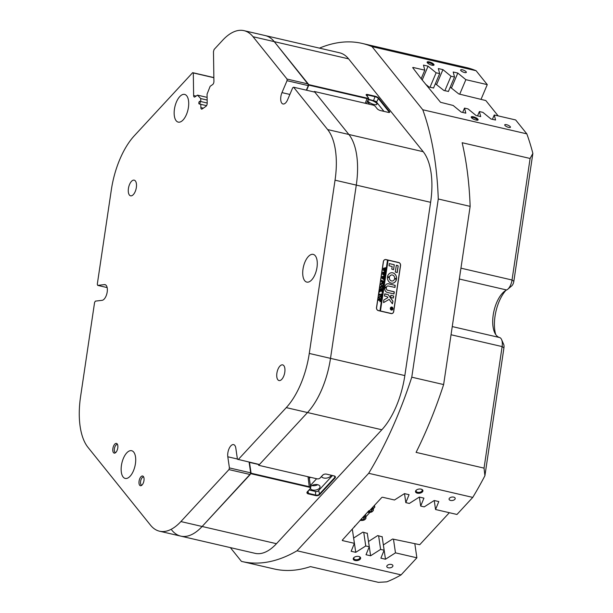 <?xml version="1.0" encoding="UTF-8"?>
<svg xmlns="http://www.w3.org/2000/svg" width="613" height="613" viewBox="0 0 613 613"><rect width="100%" height="100%" fill="white"/><g stroke="black" fill="none" stroke-linecap="round" stroke-linejoin="round"><path stroke-width="0.92" d="M421.077 489.136A3.739 2.1 171.7 0 0 416.288 490.139A3.739 2.1 171.7 0 0 417.353 493.174A3.739 2.1 171.7 0 0 422.211 492.109A3.739 2.1 171.7 0 0 421.721 489.343A3.739 2.1 171.7 0 0 421.077 489.136M416.534 489.956A3.096 1.739 171.7 0 0 416.081 491.074A3.096 1.739 171.7 0 0 417.599 492.293A3.096 1.739 171.7 0 0 420.779 491.94A3.096 1.739 171.7 0 0 422.196 490.178A3.096 1.739 171.7 0 0 421.445 489.243M358.797 556.481A3.739 2.1 171.7 0 0 354.007 557.485A3.739 2.1 171.7 0 0 355.065 560.512A3.739 2.1 171.7 0 0 359.923 559.454A3.739 2.1 171.7 0 0 359.44 556.688A3.739 2.1 171.7 0 0 358.797 556.481M354.253 557.301A3.096 1.739 171.7 0 0 353.793 558.412A3.096 1.739 171.7 0 0 355.318 559.631A3.096 1.739 171.7 0 0 358.498 559.286A3.096 1.739 171.7 0 0 359.915 557.516A3.096 1.739 171.7 0 0 359.164 556.581M391.393 564.458A3.096 1.739 171.7 0 0 388.213 564.803A3.096 1.739 171.7 0 0 386.795 566.573A3.096 1.739 171.7 0 0 388.313 567.791A3.096 1.739 171.7 0 0 391.492 567.439A3.096 1.739 171.7 0 0 392.91 565.676A3.096 1.739 171.7 0 0 391.393 564.458M453.674 497.112A3.096 1.739 171.7 0 0 450.494 497.465A3.096 1.739 171.7 0 0 449.076 499.227A3.096 1.739 171.7 0 0 450.593 500.446A3.096 1.739 171.7 0 0 453.773 500.093A3.096 1.739 171.7 0 0 455.191 498.331A3.096 1.739 171.7 0 0 453.674 497.112M429.246 61.898A3.739 1.149 23 0 0 427.161 62.503A3.739 1.149 23 0 0 431.889 65.185A3.739 1.149 23 0 0 433.682 65.269A3.739 1.149 23 0 0 433.107 63.66A3.739 1.149 23 0 0 429.246 61.898M433.161 65.346A3.096 0.95 23 0 0 433.169 65.323A3.096 0.95 23 0 0 429.238 62.756A3.096 0.95 23 0 0 427.483 62.901A3.096 0.95 23 0 0 427.468 62.932M473.343 116.769A3.739 1.149 23 0 0 471.259 117.374A3.739 1.149 23 0 0 475.987 120.056A3.739 1.149 23 0 0 477.78 120.14A3.739 1.149 23 0 0 477.205 118.531A3.739 1.149 23 0 0 473.343 116.769M477.259 120.217A3.096 0.95 23 0 0 477.274 120.194A3.096 0.95 23 0 0 473.336 117.627A3.096 0.95 23 0 0 471.581 117.773A3.096 0.95 23 0 0 471.566 117.803M506.491 124.684A3.096 0.95 23 0 0 504.737 124.83A3.096 0.95 23 0 0 508.675 127.397A3.096 0.95 23 0 0 510.43 127.251A3.096 0.95 23 0 0 506.491 124.684M462.394 69.805A3.096 0.95 23 0 0 460.639 69.959A3.096 0.95 23 0 0 464.577 72.526A3.096 0.95 23 0 0 466.332 72.372A3.096 0.95 23 0 0 462.394 69.805M249.468 462.202A7.425 3.509 -77 0 0 249.491 462.378L251.077 473.213L309.481 486.737A2.475 1.387 -8.3 0 1 310.691 487.71A2.475 1.387 -8.3 0 1 310.37 488.561L307.596 491.565A2.475 1.387 171.7 0 0 307.274 492.415A2.475 1.387 171.7 0 0 308.485 493.388L315.917 495.112A2.475 1.387 171.7 0 0 319.273 494.27L334.69 477.596A2.475 1.387 171.7 0 0 335.012 476.745A2.475 1.387 171.7 0 0 334.361 475.972M258.334 464.256L258.701 465.313L307.511 412.541A61.844 29.225 -77 0 0 321.932 389.086A61.844 29.225 -77 0 0 330.507 358.36L356.283 185.103A61.844 29.225 -77 0 0 348.874 134.485L314.316 91.483L313.933 91.927M327.641 129.565L348.874 134.485A61.844 29.225 103 0 1 356.283 185.103L335.043 180.184A61.844 29.225 -77 0 0 327.641 129.565L293.604 87.215L314.844 92.134L348.874 134.485L423.208 151.702A61.844 29.225 103 0 1 430.617 202.321L404.841 375.577A61.844 29.225 103 0 1 396.266 406.304A61.844 29.225 103 0 1 381.845 429.759L307.511 412.541L259.445 464.508L237.438 459.244L235.813 448.111A8.038 3.801 -77 0 0 233.614 444.617A8.038 3.801 -77 0 0 229.224 448.333A8.038 3.801 -77 0 0 227.798 456.777L229.423 467.918L250.663 472.838L250.196 474.516L202.129 526.483L251.077 473.213M510.66 284.922A9.892 4.674 -77 0 0 512.031 280.003L530.107 158.468L462.148 142.722A265.927 125.68 103 0 1 470.14 206.374L443.628 384.566A265.927 125.68 103 0 1 416.081 452.379L484.04 468.125L502.124 346.583A9.892 4.674 -77 0 0 501.587 339.579A9.892 4.674 -77 0 0 499.58 337.533A24.735 11.693 103 0 1 494.568 332.422A24.735 11.693 103 0 1 503.986 291.734A24.735 11.693 103 0 1 506.652 289.98A9.892 4.674 -77 0 0 507.725 289.282A9.892 4.674 -77 0 0 510.66 284.922M171.724 530.053A61.844 29.225 -77 0 0 180.766 536.122A61.844 29.225 -77 0 0 202.129 526.483A61.844 29.225 103 0 1 180.766 536.122L159.526 531.203A61.844 29.225 -77 0 0 180.889 521.563L276.463 543.7L381.845 429.759M368.467 98.057A2.475 0.759 -157 0 1 368.589 98.256A2.475 0.759 -157 0 1 368.62 98.532A2.475 0.759 -157 0 1 367.21 98.655L308.806 85.13L306.638 90.234M308.806 85.13L274.256 41.638A61.844 29.225 -77 0 0 265.214 35.569A61.844 29.225 103 0 1 274.256 41.638L308.293 83.989L308.27 85.613L306.339 90.165M391.109 313.572L378.367 310.622A2.598 2.26 -96.7 0 1 376.512 307.565L383.355 261.582A2.598 2.26 -96.7 0 1 385.96 259.56L398.703 262.51A2.598 2.26 -96.7 0 1 400.557 265.567L393.715 311.55A2.598 2.26 -96.7 0 1 391.109 313.572A2.352 2.038 83.3 0 0 391.63 313.527M419.369 497.074L420.687 506.07L424.211 506.882L434.211 500.507L438.801 501.572L435.552 509.51L456.961 514.468L472.753 497.404L368.689 473.297L297.029 550.78L401.094 574.879A265.927 125.68 103 0 1 386.772 581.844L378.405 582.35L310.439 566.611A265.927 125.68 103 0 1 274.042 568.933L242.181 561.554A265.927 125.68 -77 0 0 297.029 550.78M352.406 529.709L354.398 543.34L342.652 540.62A0.743 0.414 -8.3 0 1 342.383 540.068L368.926 510.675L369.455 510.798L381.73 497.534A0.743 0.414 -8.3 0 1 382.734 497.281L394.481 500.001L404.473 493.618L409.07 494.683L405.821 502.629L409.346 503.442L419.338 497.066L423.935 498.131L420.687 506.07M404.503 493.626L405.821 502.629M368.52 541.478L370.612 555.784L380.604 549.409L384.129 550.229L380.88 558.167L385.477 559.232L395.477 552.849L416.878 557.807L401.094 574.879M370.612 555.784L366.015 554.727L369.264 546.781L365.739 545.968L355.747 552.344L351.149 551.279L354.398 543.34M367.271 533.149L369.264 546.781M363.747 532.337L365.739 545.968M378.612 535.777L380.604 549.409M382.137 536.597L384.129 550.229M393.477 539.218L395.477 552.849M416.878 557.807L414.855 543.969M422.196 80.012L428.073 66.173L423.476 65.108L424.794 70.166L413.047 67.445L412.871 67.867M436.625 84.494L442.938 69.621L438.341 68.556L439.659 73.606L436.134 72.794L428.073 66.173M451.49 87.943L457.804 73.062L453.206 71.997L454.524 77.046L450.999 76.234L442.938 69.621M413.047 67.445L412.672 67.622L420.832 78.311L440.532 102.287L453.176 105.474L461.237 112.095L465.826 113.16L464.516 108.103L468.041 108.922L476.102 115.535L480.699 116.6L479.381 111.551L482.906 112.363L490.967 118.983L495.565 120.041L494.247 114.991L515.656 119.949L526.835 133.864A265.927 125.68 103 0 1 532.866 153.403L513.847 281.275A4.95 2.337 103 0 1 511.694 285.911L507.725 289.282M459.719 94.172L465.865 79.675L457.804 73.062M465.865 79.675L487.274 84.632L476.094 70.725L372.03 46.619L422.771 109.758L526.835 133.864M434.242 500.514L435.552 509.51M462.677 112.424L464.516 108.103M477.55 115.872L479.381 111.551M492.415 119.313L494.247 114.991M444.846 90.724L450.999 76.234M448.371 91.544L454.524 77.046M429.981 87.284L436.134 72.794M433.506 88.096L439.659 73.606M421.307 78.364L424.794 70.166M258.701 465.313L317.105 478.837A2.1 1.18 171.7 0 0 319.802 478.278A2.1 1.18 171.7 0 0 319.963 478.125L322.737 475.121A2.843 1.601 -8.3 0 1 322.959 474.914A2.843 1.601 -8.3 0 1 326.599 474.155L334.031 475.88A2.843 1.601 -8.3 0 1 334.522 476.033A2.843 1.601 -8.3 0 1 335.058 477.979L319.641 494.645A2.843 1.601 -8.3 0 1 315.779 495.61L308.347 493.894A2.843 1.601 -8.3 0 1 307.32 491.795L310.094 488.791A2.1 1.18 171.7 0 0 309.335 487.243L250.932 473.711M308.814 84.64L367.218 98.164A2.1 0.644 23 0 0 368.39 97.827A2.1 0.644 23 0 0 368.283 97.659L366.321 95.214A2.843 0.874 -157 0 1 366.176 94.992A2.843 0.874 -157 0 1 367.754 94.532L375.187 96.256A2.843 0.874 -157 0 1 378.635 98.072L389.554 111.65A2.843 0.874 -157 0 1 389.477 112.394A2.843 0.874 -157 0 1 388.113 112.332L380.681 110.616A2.843 0.874 -157 0 1 377.233 108.8L375.271 106.356A2.1 0.644 23 0 0 372.719 105.015L314.316 91.483M423.208 151.702L348.59 58.856L253.023 36.719L287.053 79.069L308.293 83.989M501.587 339.579L503.671 344.353A4.95 2.337 103 0 1 503.94 347.855L484.914 475.719A265.927 125.68 103 0 1 472.753 497.404M484.914 475.719L484.04 468.125M368.689 473.297A265.927 125.68 -77 0 0 411.775 377.187L443.628 384.566M230.358 547.608L241.422 561.378A265.927 125.68 -77 0 0 242.181 561.554M530.107 158.468L532.866 153.403M470.14 206.374L438.28 198.995A265.927 125.68 -77 0 0 422.771 109.758M372.03 46.619A265.927 125.68 -77 0 0 362.191 43.423L466.263 67.53A265.927 125.68 103 0 1 476.094 70.725M362.191 43.423A265.927 125.68 -77 0 0 319.465 48.136M354.659 526.805L354.567 526.199M505.894 290.378A29.685 14.03 -77 0 0 495.679 334.476M481.082 99.229L487.274 84.632M253.023 36.719A61.844 29.225 -77 0 0 243.974 30.65L339.548 52.787A61.844 29.225 103 0 1 348.59 58.856M276.463 543.7A61.844 29.225 103 0 1 255.1 553.34L180.766 536.122M438.28 198.995L411.775 377.187M389.201 112.447A2.475 0.759 23 0 0 389.247 112.378A2.475 0.759 23 0 0 389.094 111.903L378.183 98.318A2.475 0.759 23 0 0 375.187 96.739L367.746 95.023A2.475 0.759 23 0 0 366.344 95.138A2.475 0.759 23 0 0 366.329 95.23M383.386 544.919L385.477 559.232M353.647 538.03L355.747 552.344M385.071 259.552A2.598 2.26 -96.7 0 1 385.539 259.606L385.96 259.56M391.952 313.496A2.598 2.26 -96.7 0 1 391.569 313.626M323.089 474.814A2.475 1.387 171.7 0 0 323.013 474.891L320.239 477.895A2.475 1.387 -8.3 0 1 320.047 478.071A2.475 1.387 -8.3 0 1 319.909 478.178M113.566 446.08A4.981 2.352 -77 0 0 112.892 451.237A4.981 2.352 -77 0 0 114.968 453.038A4.981 2.352 -77 0 0 117.083 450.455A4.981 2.352 -77 0 0 117.106 443.82A4.981 2.352 -77 0 0 113.566 446.08M117.504 444.456A4.207 1.985 -77 0 0 117.428 444.433A4.207 1.985 -77 0 0 114.991 446.685A4.207 1.985 -77 0 0 115.528 452.632A4.207 1.985 -77 0 0 115.604 452.647M139.764 478.676A4.981 2.352 -77 0 0 139.09 483.841A4.981 2.352 -77 0 0 141.166 485.642A4.981 2.352 -77 0 0 143.281 483.052A4.981 2.352 -77 0 0 143.304 476.416A4.981 2.352 -77 0 0 139.764 478.676M143.703 477.052A4.207 1.985 -77 0 0 143.626 477.029A4.207 1.985 -77 0 0 141.189 479.282A4.207 1.985 -77 0 0 141.726 485.228A4.207 1.985 -77 0 0 141.802 485.243M278.003 369.187A8.038 3.801 -77 0 0 279.03 380.55A8.038 3.801 -77 0 0 283.681 376.244A8.038 3.801 -77 0 0 282.662 364.881A8.038 3.801 -77 0 0 278.003 369.187M123.405 458.317A14.222 6.72 -77 0 0 125.213 478.424A14.222 6.72 -77 0 0 133.45 470.815A14.222 6.72 -77 0 0 131.634 450.708A14.222 6.72 -77 0 0 123.405 458.317M176.414 102.019A14.222 6.72 -77 0 0 178.222 122.117A14.222 6.72 -77 0 0 186.452 114.508A14.222 6.72 -77 0 0 184.643 94.41A14.222 6.72 -77 0 0 176.414 102.019M304.975 261.989A14.222 6.72 -77 0 0 306.784 282.095A14.222 6.72 -77 0 0 315.021 274.486A14.222 6.72 -77 0 0 313.205 254.38A14.222 6.72 -77 0 0 304.975 261.989M129.55 184.459A8.038 3.801 -77 0 0 130.577 195.823A8.038 3.801 -77 0 0 135.228 191.524A8.038 3.801 -77 0 0 134.209 180.161A8.038 3.801 -77 0 0 129.55 184.459M159.526 531.203A61.844 29.225 -77 0 1 150.484 525.134L87.965 447.337A61.844 29.225 -77 0 1 80.564 396.726L94.594 302.401L95.383 301.121L102.072 300.339A8.038 3.801 -77 0 0 106.08 296.002A8.038 3.801 -77 0 0 105.053 284.639A8.038 3.801 -77 0 0 104.409 284.608L97.72 285.39L107.145 287.574M97.72 285.39L97.291 284.256L111.321 189.93A61.844 29.225 -77 0 1 134.324 135.749L192.666 72.663L213.868 77.575M430.617 202.321L356.283 185.103L330.507 358.36A61.844 29.225 103 0 1 307.511 412.541L286.271 407.622L238.204 459.589M249.093 462.118L250.663 472.838M207.148 100.057L200.727 98.57L200.765 101.528M200.811 104.333L200.857 107.597L203.317 108.164M200.727 98.57L197.47 95.13L207.11 97.367M213.868 77.713L193.302 72.947L193.631 95.528A2.475 1.172 103 0 0 194.344 97.053A2.475 1.172 103 0 0 194.934 96.9L197.47 95.13M193.302 72.947L192.666 72.663M250.196 474.516L228.956 469.596L180.889 521.563M228.956 469.596L229.423 467.918M286.271 407.622A61.844 29.225 -77 0 0 309.274 353.44L404.841 375.577M335.043 180.184L309.274 353.44M293.604 87.215L292.707 87.759L287.65 99.674A8.038 3.801 -77 0 1 282.999 103.98A8.038 3.801 -77 0 1 281.972 92.617L287.03 80.694L287.053 79.069M243.974 30.65A61.844 29.225 -77 0 0 222.619 40.282L214.075 49.515L213.477 51.645L213.922 81.391A2.475 1.172 103 0 1 212.688 84.533L210.152 86.295L207.064 94.149L207.202 103.183A2.475 1.172 103 0 1 205.96 106.325L202.16 108.976A2.475 1.172 103 0 1 201.57 109.122A2.475 1.172 103 0 1 200.857 107.597M308.27 85.613L287.03 80.694M391.439 307.151A1.425 1.234 83.3 0 0 391.768 309.979A1.425 1.234 83.3 0 0 391.469 307.151A1.425 1.234 83.3 0 0 391.799 309.979L391.738 309.986M391.86 307.052A1.548 1.341 83.3 0 0 391.408 310.078A1.548 1.341 83.3 0 0 391.86 307.052M391.784 310.101A1.548 1.341 83.3 0 0 391.423 307.029M383.569 302.607L389.178 299.389L392.397 303.787L392.91 301.466A0.621 0.536 83.3 0 0 392.787 300.96L388.343 294.807A0.621 0.536 83.3 0 0 388.021 294.585L384.688 293.964L384.512 296.025L387.079 296.615L387.891 297.611L384.022 299.864A0.621 0.536 83.3 0 0 383.746 300.293L383.569 302.607L389.178 299.389M392.412 303.787L392.849 301.473A0.621 0.536 83.3 0 0 392.726 300.968L388.282 294.807A0.621 0.536 83.3 0 0 387.96 294.592L384.834 293.849M391.24 283.122A5.256 4.567 83.3 0 0 392.619 283.206A5.256 4.567 83.3 0 0 396.458 279.367L394.55 278.892A3.027 2.636 -96.7 0 1 392.358 280.992A3.027 2.636 -96.7 0 1 391.569 280.946A3.027 2.636 -96.7 0 1 389.378 277.697L387.454 277.275A5.256 4.567 83.3 0 0 391.24 283.122M392.588 283.206A5.256 4.567 83.3 0 0 396.396 279.375L394.695 278.792M392.328 280.992A3.027 2.636 -96.7 0 1 392.297 280.999A3.027 2.636 -96.7 0 1 391.508 280.953A3.027 2.636 -96.7 0 1 389.316 277.704L387.608 277.153M381.324 286.907L380.321 287.459L381.163 288.585L382.727 288.531L382.573 289.535L381.148 288.792L380.213 287.413L380.903 286.463L383.033 286.47L382.849 287.681L380.78 286.869M380.903 286.463L382.941 286.562M381.263 286.915L380.259 287.466L381.102 288.593L382.52 288.838M381.891 291.642L381.255 290.554L379.554 292.094L379.754 290.769L381.171 290.125L379.83 290.24L380.014 289.029L380.412 289.535L382.566 289.62L382.382 290.83L381.209 290.141L382.313 291.298L382.152 292.347L381.891 291.642M380.014 289.045L382.305 289.949M381.209 290.141L382.228 291.344M381.378 293.811L381.914 293.972L381.562 296.355L381.01 296.271L381.6 295.32L379.102 295.159L379.278 293.949L381.661 294.914L381.378 293.811L381.914 293.972M379.623 294.861L379.186 295.075M379.754 296.317L381.156 297.037L381.34 298.087L379.838 299.167L378.727 297.443L379.784 296.309M380.275 299.198L379.838 299.167M379.976 310.868L380.443 310.998L388.006 260.18L387.531 260.065L379.976 310.868L378.014 310.507M387.539 260.05L385.838 259.651A2.352 2.038 83.3 0 0 383.477 261.483L376.597 307.711A2.352 2.038 83.3 0 0 378.275 310.477M380.045 301.719L379.616 300.155L378.336 300.278L378.52 299.067L378.918 299.581L381.071 299.657L380.244 301.734M378.857 299.987L378.428 300.186M378.589 299.083L380.857 299.972M381.715 283.122L383.117 283.842L383.301 284.892L381.799 285.98L380.688 284.256L381.746 283.122M382.244 286.003L381.799 285.98M382.987 282.831L383.631 281.689L382.535 281.436L382.742 282.486L381.93 282.294L382.428 281.405L381.133 281.528L381.309 280.317L381.707 280.823L383.861 280.907L383.546 282.999L382.987 282.831L383.539 282.332M381.945 282.21L382.351 281.934M381.378 280.333L383.592 281.237M384.083 278.915L383.953 279.766L381.631 277.934L383.248 277.566L381.807 276.701L384.543 275.812L384.451 276.9L382.412 276.838L383.562 277.513L384.42 277.13L384.251 278.248L382.244 278.141L384.152 278.93M384.267 276.563L382.412 276.838M384.052 277.888L382.244 278.141M382.183 278.149L384.022 279.114M384.573 275.697L384.757 274.854L384.558 275.689L382.236 273.858L383.853 273.49L382.443 272.456L385.217 271.751L385.064 272.823L383.018 272.762L384.167 273.444L385.025 273.053L384.857 274.18L382.849 274.065L384.757 274.854M384.872 272.486L383.018 272.762M384.665 273.812L382.849 274.065M382.788 274.072L384.627 275.045M385.293 270.762L385.163 271.62L382.841 269.781L384.466 269.413L383.048 268.379L385.822 267.682L385.669 268.755L383.623 268.686L384.772 269.368L385.631 268.984L385.462 270.103L383.454 269.996L385.293 270.762M385.477 268.417L383.623 268.686M385.271 269.743L383.454 269.996M383.393 269.996L385.232 270.969M380.443 310.998L388.067 260.173L398.795 262.655A2.352 2.038 83.3 0 1 400.465 265.421L393.592 311.649A2.352 2.038 83.3 0 1 391.845 313.511L391.423 313.565M380.504 310.99L391.232 313.481A2.352 2.038 83.3 0 0 391.845 313.511M395.301 272.08L397.216 272.524L398.144 266.257A0.621 0.536 83.3 0 0 397.707 265.529L396.305 265.36L395.301 272.08M392.174 266.502L391.784 269.138L393.584 269.705L394.282 264.739L389.301 263.59L389.017 265.774L392.174 266.502M386.428 287.428A1.854 1.609 -96.7 0 1 388.29 286.01L395.002 287.413L395.17 285.351L388.611 283.827A3.586 3.119 83.3 0 0 387.669 283.773A3.586 3.119 83.3 0 0 384.964 287.114L386.366 287.436A1.854 1.609 -96.7 0 1 387.768 285.987M394.642 278.271L396.557 278.685A5.256 4.567 83.3 0 0 391.393 272.762A5.256 4.567 83.3 0 0 387.554 276.601L389.47 277.068A3.027 2.636 -96.7 0 1 391.653 274.969A3.027 2.636 -96.7 0 1 394.642 278.271M393.715 296.048L390.849 295.244L390.565 297.428L393.324 298.056L393.715 296.048L390.887 295.251M387.654 290.24A1.854 1.609 -96.7 0 1 386.328 288.079L384.872 287.727A3.586 3.119 83.3 0 0 387.332 292.424L393.937 293.941L394.328 291.941L387.6 290.248A1.854 1.609 -96.7 0 1 386.267 288.087L385.018 287.627M391.086 308.898L391.607 308.178L390.864 308.247L390.971 307.542L392.458 307.887L392.366 308.515L390.696 309.266M390.941 307.619L392.243 308.086M392.381 308.025L391.891 309.144M393.906 293.941L394.159 291.773L387.6 290.248M393.293 298.056L393.653 296.056M389.324 277.176L389.408 277.076A3.027 2.636 -96.7 0 1 391.592 274.976A3.027 2.636 -96.7 0 1 391.623 274.976M396.419 278.815L396.504 278.693A5.256 4.567 83.3 0 0 391.362 272.762M394.856 287.528L395.109 285.359L388.55 283.834A3.586 3.119 83.3 0 0 387.638 283.781M393.554 269.705L394.22 264.747L389.27 263.598M397.071 272.647L398.082 266.264A0.621 0.536 83.3 0 0 397.645 265.536L396.45 265.245M392.305 308.523L391.83 309.151M391.025 308.906L391.592 308.638M391.669 308.193L391.853 308.868L392.289 308.331L391.669 308.193L391.914 308.86L392.297 308.554M381.01 299.665L379.983 301.726M379.715 300.178L380.037 301.236L380.803 300.431L379.715 300.178L380.098 301.228L380.796 300.73M380.19 296.347L381.156 297.037M381.094 297.044L381.34 298.087M381.278 298.087L379.776 299.175M380.19 296.83L378.773 297.466L379.799 298.677L380.888 298.608L381.079 297.336L380.19 296.83L378.834 297.466L379.861 298.669L380.888 298.608M381.853 293.979L381.501 296.347M379.34 294.355L381.661 294.914M380.144 291.436L381.255 290.554M380.083 291.443L379.57 292.117M382.504 289.627L382.32 290.815M382.098 292.34L382.313 291.298M382.52 289.52L382.727 288.531M380.842 286.47L381.47 286.547M382.451 286.777L382.88 286.57L382.451 286.777M382.796 287.666L383.033 286.47M382.152 283.16L383.117 283.842M383.056 283.85L383.301 284.892M383.24 284.899L381.738 285.987M382.152 283.635L380.734 284.279L381.761 285.489L382.849 285.413L383.041 284.148L382.152 283.635L380.796 284.271L381.822 285.482L382.849 285.413M382.458 281.957L382.535 281.436M382.397 281.965L382.757 282.401M381.884 282.218L382.29 281.942L381.884 282.218M383.799 280.915L383.485 282.991M382.926 282.838L383.477 282.34L382.926 282.838M384.09 278.938L383.968 279.766M384.397 276.884L384.612 275.827M382.351 276.838L383.562 277.513M384.359 277.137L384.198 278.241M385.002 272.808L385.217 271.751M382.956 272.77L384.167 273.444M384.803 274.164L385.025 273.053M385.179 271.62L385.362 270.777M385.608 268.739L385.822 267.682M383.562 268.693L384.772 269.368M385.569 268.984L385.408 270.088M374.145 104.509A4.95 1.517 23 0 0 376.949 104.271A4.95 1.517 23 0 0 370.65 100.164A4.95 1.517 23 0 0 367.846 100.402A4.95 1.517 23 0 0 374.145 104.509M380.451 110.555A4.95 1.517 23 0 0 379.317 110.164M383.983 111.382L375.961 101.39L368.344 99.183M367.371 101.467L369.654 104.302M310.094 488.791L310.37 488.561A4.95 2.781 171.7 0 0 312.653 490.009A4.95 2.781 171.7 0 0 317.741 489.45A4.95 2.781 171.7 0 0 320.017 486.622A4.95 2.781 171.7 0 0 317.588 484.676A4.95 2.781 171.7 0 0 310.553 486.76M311.917 485.534A4.95 2.781 171.7 0 0 312.002 485.557A4.95 2.781 171.7 0 0 317.664 484.691M321.48 476.546A4.95 2.781 171.7 0 0 323.756 478.01A4.95 2.781 171.7 0 0 331.097 475.198M310.385 477.282L309.335 478.424M309.052 489.986L316.285 491.657L317.963 491.243L332.499 475.519M316.637 478.73L310.37 485.504M200.213 102.149A1.364 0.644 -77 0 0 199.823 101.314A1.364 0.644 -77 0 0 198.819 103.122A1.364 0.644 -77 0 0 199.21 103.965A1.364 0.644 -77 0 0 200.213 102.149M363.838 516.177A3.709 2.084 -8.3 0 1 364.16 516.238A3.709 2.084 -8.3 0 1 365.976 517.701L365.578 514.966A3.709 2.084 171.7 0 0 365.402 514.491M373.792 506.116L374.344 506.246L374.252 505.618M374.52 505.327L374.788 507.158L373.248 508.821M369.861 512.483L365.846 516.82M374.788 507.158L374.344 506.246M368.252 511.411L369.539 511.809L371.532 511.089L371.746 509.824L370.666 509.495M360.881 519.38L361.777 519.801L363.892 519.272L364.467 518.016L362.781 517.318M363.647 517.625L363.892 519.272M362.62 517.495L363.111 517.372M361.601 518.598L361.777 519.801M371.332 509.702L371.532 511.089M369.394 510.782L369.539 511.809M498.154 115.895L485.818 100.547L458.808 93.958L450.233 87.153M433.56 87.973L429.069 87.069L425.529 84.157M448.425 91.414L443.935 90.517L435.368 83.713M383.355 544.934L392.596 539.019L419.744 544.696L449.329 512.706M353.624 538.053L362.858 532.13L367.302 533.387M352.046 529.624L352.437 529.938M368.49 541.494L377.723 535.57L382.167 536.827M258.364 464.432L249.491 462.378M460.945 268.172L512.031 280.003L513.847 281.275M342.552 539.9L342.652 540.62M503.94 347.855L502.124 346.583L451.038 334.752M506.652 289.98L459.329 279.022M452.256 326.576L499.58 337.533M388.864 112.455L389.554 111.65M376.558 102.141L378.635 98.072M318.714 490.431L319.641 494.645M334.46 476.025L335.058 477.979M315.381 491.45L315.779 495.61M308.132 490.982L308.347 493.894M373.624 100.409L375.187 96.256M367.202 96.31L367.754 94.532M309.335 487.243L308.017 476.73M365.248 103.283L367.218 98.164M105.643 284.892L104.409 284.608M289.872 94.44L281.972 92.617M237.407 459.007L227.798 456.777M193.631 95.528L196.091 96.095M371.777 508.292A3.709 2.084 -8.3 0 1 373.378 509.702A3.709 2.084 -8.3 0 1 372.474 511.349M367.547 512.169A3.341 1.877 171.7 0 0 368.084 512.345A3.341 1.877 171.7 0 0 372.62 511.204A3.341 1.877 171.7 0 0 371.417 508.744A3.341 1.877 171.7 0 0 371.371 508.729M360.069 520.253L360.559 520.399C363.77 520.682 365.578 519.778 365.976 517.701A3.709 2.084 -8.3 0 1 365.072 519.349M360.145 520.176A3.341 1.877 171.7 0 0 360.689 520.345A3.341 1.877 171.7 0 0 365.218 519.203A3.341 1.877 171.7 0 0 364.015 516.744A3.341 1.877 171.7 0 0 363.409 516.644M309.128 476.991L310.691 487.71M368.62 98.532L366.482 103.566M368.39 97.827L368.589 98.256M385.225 259.621L384.795 259.667M199.823 101.314L207.194 103.022M199.21 103.965L206.543 105.658M372.98 506.989L373.378 509.702C372.98 511.778 371.171 512.683 367.961 512.399L367.471 512.253"/></g></svg>
